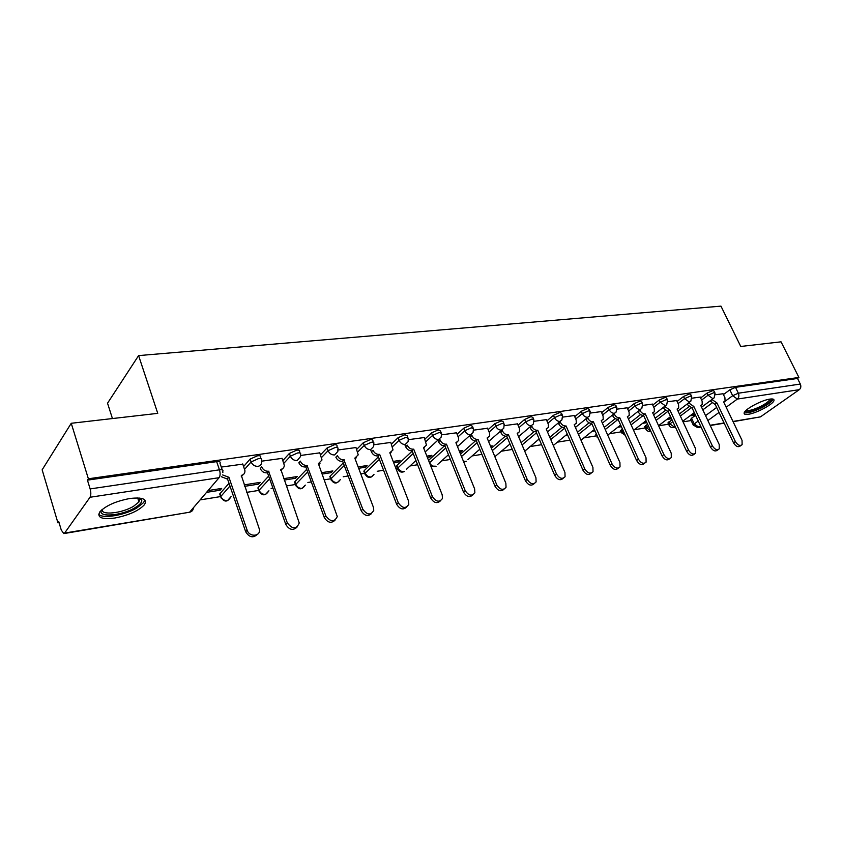 <?xml version="1.0" encoding="UTF-8"?>
<svg xmlns="http://www.w3.org/2000/svg" width="843" height="843" viewBox="0 0 843 843"><rect width="100%" height="100%" fill="white"/><g stroke="black" fill="none" stroke-linecap="round" stroke-linejoin="round"><path stroke-width="1.26" d="M261.077 458.687L260.582 457.296C261.225 456.01 260.192 455.505 257.484 455.789L250.108 459.087L251.109 461.932L258.485 458.624C261.193 458.339 262.226 458.834 261.583 460.12L261.636 461.827C261.678 464.303 260.476 465.81 258.053 466.337C254.839 466.485 252.521 465.009 251.109 461.932L244.607 469.33M300.045 453.007L299.518 451.585C300.097 450.383 299.139 449.92 296.631 450.183L289.391 453.418L290.392 456.189L297.642 452.954C300.14 452.68 301.109 453.144 300.529 454.345L300.54 456.537L297.147 460.52C294.049 460.657 291.804 459.214 290.392 456.189L283.859 463.302M337.432 447.57L336.894 446.116C337.411 444.988 336.505 444.556 334.186 444.809L327.073 447.981L328.085 450.689L335.198 447.517C337.527 447.264 338.422 447.696 337.906 448.813L337.843 451.437L334.65 454.935C331.678 455.062 329.487 453.65 328.085 450.689L321.52 457.538M373.354 442.343L372.785 440.857C373.249 439.804 372.406 439.403 370.256 439.646L363.27 442.754L364.281 445.41L371.268 442.301C373.428 442.059 374.271 442.459 373.797 443.502L373.66 446.505L370.667 449.572C367.811 449.688 365.683 448.297 364.281 445.41L357.695 452.017M407.886 437.317L407.285 435.81L404.914 434.682L398.054 437.728L399.066 440.331L405.936 437.285L408.307 438.402L408.086 441.721L405.283 444.419C402.532 444.524 400.457 443.165 399.066 440.331L392.469 446.727M441.1 432.491L440.478 430.952L438.244 429.909L431.5 432.902L432.522 435.452L439.277 432.448L441.5 433.492L441.184 437.096L438.581 439.466C435.926 439.561 433.913 438.223 432.522 435.452L425.915 441.648M473.081 427.844L472.428 426.284L470.331 425.315L463.703 428.255L464.725 430.752L471.363 427.812L473.46 428.771L473.049 432.607L470.636 434.693C468.076 434.788 466.105 433.471 464.725 430.752L458.118 436.758M503.882 423.365L503.218 421.785L501.248 420.889L494.725 423.776L495.747 426.221L502.27 423.334L504.24 424.219L503.756 428.255L501.501 430.099C499.035 430.183 497.117 428.887 495.747 426.221L489.14 432.069M533.577 419.055L532.892 417.443L531.037 416.621L524.62 419.456L525.642 421.858L532.059 419.024L533.914 419.846L533.345 424.04L531.259 425.673C528.877 425.747 527.001 424.472 525.642 421.858L519.046 427.549M562.228 414.893L561.512 413.27L559.763 412.501L553.461 415.293L554.483 417.643L560.795 414.861L562.544 415.62L561.902 419.951L559.963 421.405C557.655 421.468 555.832 420.214 554.483 417.643L547.897 423.197M589.879 410.878L589.152 409.245L587.497 408.528L581.291 411.268L582.313 413.586L588.519 410.847L590.174 411.553L589.457 415.978L587.666 417.274C585.432 417.338 583.651 416.105 582.313 413.586L575.737 418.992M616.581 407L615.833 405.357L614.284 404.693L608.161 407.39L609.183 409.666L615.306 406.969L616.855 407.622L616.085 412.132L614.421 413.302C612.26 413.355 610.511 412.143 609.183 409.666L602.64 414.946M642.387 403.26L641.628 401.595L640.153 400.994L634.136 403.639L635.158 405.873L641.175 403.217L642.651 403.818L641.818 408.412L640.269 409.456C638.183 409.498 636.476 408.307 635.158 405.873L628.636 411.036M667.34 399.635L666.571 397.97L665.18 397.411L659.247 400.014L660.269 402.206L666.202 399.603L667.582 400.151L666.708 404.788L665.275 405.725L660.269 402.206L653.768 407.253M691.492 396.126L690.702 394.461L689.384 393.944L683.547 396.505L684.558 398.665L690.396 396.094L691.713 396.61L690.796 401.279L689.458 402.132L684.558 398.665L678.088 403.597M714.864 392.733L714.063 391.068L712.809 390.583L707.056 393.112L708.067 395.23L713.821 392.701L715.075 393.175L714.116 397.875L712.862 398.644L708.067 395.23L701.618 400.067M748.458 414.271C756.698 413.123 773.463 404.103 773.979 400.478C774.264 399.139 772.873 398.676 769.817 399.118C761.619 400.172 744.643 409.308 744.148 412.891C743.842 414.292 745.275 414.756 748.458 414.271M114.954 518.002C128.884 515.221 138.716 510.784 144.469 504.683C147.609 499.098 142.72 497.043 129.811 498.508C115.87 501.195 105.912 505.61 99.927 511.743C96.682 517.581 101.697 519.667 114.954 518.002M71.244 423.281L157.757 413.355L138.6 355.598L720.965 306.135L740.744 346.462L781.05 341.836L798.922 377.453L88.378 478.782L71.244 423.281L42.15 469.825L57.935 522.871L59.084 522.692M200.118 499.899L220.613 496.58M246.778 492.354L258.759 490.415M271.119 488.424L272.932 488.129M286.367 485.958L295.429 484.493M307.874 482.481L311.32 481.922M324.344 479.815L330.688 478.792M343.206 476.769L348.17 475.968M360.793 473.924L364.64 473.302M377.221 471.279L383.576 470.246M395.831 468.265L397.338 468.023M410.025 465.968L417.612 464.746M441.648 460.858L450.373 459.456M472.133 455.937L481.911 454.356M501.553 451.184L512.291 449.445M529.941 446.59L541.596 444.704M557.371 442.164L569.868 440.141M583.872 437.875L596.454 435.842M609.51 433.734L621.259 431.837M634.315 429.73L645.285 427.949M658.636 425.799L668.573 424.187M683.051 421.848L691.144 420.541M112.446 418.549L107.535 403.207L138.6 355.598M57.935 522.871L58.778 521.659L61.276 530.057L63.815 533.598L64.605 533.092L90.011 497.265C91.044 495.315 91.086 492.533 90.148 488.919L219.465 469.825C222.383 469.509 223.49 470.036 222.773 471.395L222.847 472.575M88.378 478.782L87.44 480.141L90.148 488.919M690.733 419.666L691.545 418.202L695.528 415.251M702.82 409.846L711.861 403.154M723.431 394.577L729.838 389.824L732.662 395.704L738.352 393.207L800.323 384.06C801.25 386.379 800.903 388.244 799.301 389.666L760.481 416.863L733.104 421.69M800.323 384.06L797.51 378.454L798.922 377.453M666.665 419.54L671.45 418.781L670.944 417.685M700.217 397.095L691.998 398.181M676.655 400.551L667.867 401.711M652.324 404.113L642.914 405.367M627.16 407.801L617.108 409.14M601.154 411.605L590.416 413.049M574.231 415.557L562.766 417.095M546.359 419.635L534.125 421.289M490.847 446.99L492.175 445.831L490.478 446.105M517.486 423.871L504.441 425.631M459.783 452.28L460.752 452.133L460.236 450.868M460.752 452.133L462.586 450.499L459.266 451.016M487.56 428.255L473.64 430.141M427.369 457.412L430.12 456.98L429.603 455.684M430.12 456.98L431.922 455.325L426.853 456.126M456.506 432.807L441.669 434.819M393.692 462.744L398.349 462.006L397.843 460.689M398.349 462.006L400.119 460.331L393.175 461.427M424.282 437.528L408.455 439.677M358.665 468.286L365.388 467.222L364.882 465.884M365.388 467.222L367.126 465.526L358.159 466.938M390.804 442.438L373.934 444.735M322.216 474.051L331.162 472.638L330.656 471.269M331.162 472.638L332.859 470.921L321.71 472.681M355.999 447.538L338.022 449.993M284.26 480.057L295.598 478.266L295.092 476.875M295.598 478.266L297.252 476.527L283.754 478.655M319.782 452.849L300.635 455.462M244.681 486.327L258.611 484.124L258.116 482.691M258.611 484.124L260.213 482.365L244.185 484.883M282.089 458.371L261.678 461.163M206.556 492.354L220.128 490.215L219.633 488.75M220.128 490.215L221.677 488.434L208.084 490.573M242.795 464.135L221.287 467.075M220.139 495.199L219.707 493.945L229.011 483.271M243.627 466.516L250.108 459.087M258.295 489.088L258.137 487.57L268.654 476.074M282.869 460.552L289.391 453.418M294.966 483.208L294.881 481.69L306.715 469.309M320.519 454.841L327.073 447.981M330.235 477.559L330.235 476.032L343.27 462.902M356.694 449.382L363.27 442.754M364.187 472.112L364.26 470.584L378.412 456.822M391.458 444.135L398.054 437.728M396.884 466.864L397.042 465.347L412.227 451.047M424.904 439.108L431.5 432.902M428.539 460.373L444.609 445.705M457.106 434.271L463.703 428.255M460.531 454.145L475.41 440.931M488.129 429.624L494.725 423.776M491.374 448.244L505.263 436.221M518.034 425.157L524.62 419.456M521.1 442.638L534.146 431.616M546.886 420.847L553.461 415.293M549.794 437.306L562.081 427.148M574.736 416.695L581.291 411.268M577.497 432.206L589.109 422.817M601.628 412.68L608.161 407.39M604.262 427.348L615.264 418.623M627.624 408.813L634.136 403.639M620.848 430.899L622.324 428.781M630.132 422.691L640.575 414.566M652.756 405.072L659.247 400.014M644.874 427.032L647.529 424.082M655.159 418.233L665.095 410.636M677.077 401.458L683.547 396.505M668.162 423.291L671.913 419.572M679.374 413.955L688.836 406.832M700.628 397.959L707.056 393.112M689.974 415.852L694.158 415.188L693.652 414.113M694.158 415.188L695.148 414.45M723.031 393.755L715.37 394.756M509.467 444.419L510.141 444.314M537.96 439.909L539.446 439.677M565.463 435.557L567.718 435.199M592.039 431.353L595.021 430.878M617.74 427.285L621.396 426.706M642.598 423.344L646.887 422.67M694.895 413.913L691.955 414.377M596.275 433.713L596.033 434.883M87.44 480.141L216.651 461.637C219.58 461.332 220.687 461.869 219.981 463.25L222.257 469.878M797.51 378.454L735.507 387.337L729.838 389.824M671.039 417.664L668.636 418.044M646.381 421.553L644.558 421.837M620.88 425.567L619.689 425.757M594.505 429.719L593.978 429.804M711.935 399.498L716.961 402.975L714.938 404.334L710.143 400.836M741.134 445.378L740.27 445.968C738.068 447.507 735.823 446.463 733.536 442.86L715.159 404.303M716.961 402.975L735.381 441.574C737.678 445.188 739.922 446.221 742.125 444.693L742.04 440.362L723.642 401.953L725.054 401.205L724.927 397.696L722.978 393.639M688.668 402.891L693.842 406.495L691.818 407.875L686.876 404.25M718.194 449.614L717.425 450.151C715.159 451.806 712.841 450.773 710.48 447.053L692.04 407.843M693.842 406.495L712.324 445.757C714.695 449.477 717.014 450.51 719.279 448.855L719.205 444.503L700.733 405.441L702.24 404.619L702.114 401.099L700.164 396.979M664.642 406.389L669.964 410.13L667.941 411.532L662.851 407.759M694.484 454.008L693.842 454.461C691.492 456.242 689.1 455.22 686.666 451.395L668.172 411.489M669.964 410.13L688.51 450.078C690.944 453.913 693.336 454.935 695.686 453.155L695.612 448.792L677.087 409.045L678.689 408.128L678.562 404.619L676.602 400.436M771.029 398.971C771.851 400.71 768.69 403.491 761.556 407.327C752.283 411.69 746.898 412.922 745.402 411.026M746.213 410.235C748.626 411.142 753.516 409.814 760.881 406.273C766.108 403.523 769.09 401.226 769.849 399.382L769.891 399.108M744.2 412.733C747.593 413.439 753.537 411.732 762.019 407.622C768.447 404.25 772.156 401.416 773.157 399.129M139.864 498.097L141.624 499.667C142.383 501.943 140.138 504.651 134.912 507.76C121.392 516.053 96.334 517.823 101.761 509.846M102.33 509.362C100.285 515.631 121.95 513.387 133.51 506.306L138.958 501.954L139.717 498.803L139.137 498.013M98.705 514.156C101.992 519.13 124.648 515.358 136.851 507.992L143.637 502.565L144.785 499.91M639.805 409.993L639.985 410.383C641.291 412.796 642.977 413.976 645.043 413.924L643.262 415.304C641.196 415.357 639.51 414.187 638.204 411.774L638.025 411.384M669.974 458.539L669.468 458.908C667.045 460.836 664.579 459.835 662.061 455.884L643.504 415.272M645.285 413.881L663.884 454.546C666.413 458.508 668.878 459.519 671.302 457.58L671.228 453.218L652.651 412.764L654.358 411.753L654.231 408.254L652.261 403.997M614.115 413.713L614.347 414.219C615.664 416.674 617.392 417.865 619.521 417.812L617.75 419.203C615.622 419.266 613.904 418.075 612.587 415.62L612.355 415.114M644.621 463.239L644.273 463.492C641.765 465.589 639.215 464.598 636.602 460.52L618.003 419.171M619.774 417.77L638.414 459.172C641.038 463.26 643.599 464.261 646.096 462.154L646.023 457.791L627.382 416.611L629.215 415.494L629.078 412.016L627.108 407.675M587.539 417.548L587.824 418.181C589.152 420.678 590.922 421.89 593.124 421.827L591.365 423.249C589.162 423.312 587.402 422.101 586.075 419.603L585.801 418.971M618.372 468.086L618.204 468.213C615.622 470.51 612.977 469.551 610.258 465.315L591.628 423.207M593.377 421.785L612.06 463.956C614.789 468.192 617.434 469.161 620.026 466.864L619.932 462.522L601.259 420.594L603.219 419.35L603.061 415.905L601.091 411.479M560.037 421.5L560.374 422.28C561.712 424.819 563.514 426.063 565.79 425.989L564.051 427.422C561.775 427.496 559.973 426.263 558.635 423.723L558.298 422.944M591.217 473.113C588.551 475.6 585.801 474.662 582.987 470.289L564.325 427.38M566.064 425.947L584.779 468.908C587.613 473.302 590.363 474.24 593.029 471.722L592.924 467.433L574.22 424.703L576.317 423.323L576.148 419.919L574.178 415.42M531.543 425.62L531.933 426.526C533.282 429.119 535.136 430.383 537.486 430.299L535.769 431.753C533.419 431.837 531.564 430.573 530.226 427.991L529.826 427.043M546.728 428.876L546.412 429.424M563.208 478.287C560.405 480.847 557.581 479.888 554.726 475.431L536.043 431.711M537.76 430.257L556.496 474.04C559.478 478.603 562.334 479.509 565.073 476.738L564.947 472.512L546.211 428.971L548.466 427.422L548.277 424.082L546.306 419.508M502.059 429.962L502.47 430.931C503.819 433.576 505.716 434.851 508.15 434.767L506.453 436.242C504.019 436.326 502.122 435.051 500.774 432.406L500.299 431.279M517.844 433.27L517.423 433.924M534.167 483.65C531.248 486.285 528.329 485.326 525.431 480.773L506.738 436.189M508.445 434.725L527.181 479.361C530.31 484.114 533.282 484.957 536.106 481.911L535.937 477.77L517.202 433.386L519.615 431.648L519.404 428.402L517.433 423.734M471.469 434.451L471.901 435.494C473.271 438.191 475.21 439.488 477.728 439.403L476.053 440.889C473.534 440.984 471.595 439.688 470.236 437.001L469.677 435.641M487.897 437.812L487.37 438.581M504.051 489.203C500.995 491.922 497.992 490.963 495.041 486.306L476.358 440.847M478.034 439.351L496.769 484.883C500.078 489.836 503.166 490.626 506.053 487.254L505.853 483.239L487.117 437.97L489.709 436L489.477 432.87L487.496 428.107M439.719 439.087L440.183 440.236C441.553 442.986 443.544 444.303 446.168 444.208L444.514 445.715C441.901 445.821 439.909 444.503 438.539 441.753L437.896 440.141M456.832 442.522L456.179 443.407M472.797 494.957C469.593 497.781 466.495 496.812 463.492 492.059L444.819 445.662M446.474 444.156L465.199 490.615C468.697 495.779 471.932 496.495 474.872 492.755L474.63 488.898L455.905 442.723L458.687 440.499L458.423 437.506L456.453 432.659M405.631 446.695L407.243 445.157C408.623 447.96 410.667 449.308 413.376 449.193L411.763 450.72C409.045 450.836 407 449.498 405.631 446.695L404.882 444.798M424.587 447.401L423.797 448.423M440.331 500.932C436.98 503.872 433.776 502.902 430.71 498.023L412.079 450.678M413.702 449.15L432.396 496.569C436.137 501.975 439.498 502.597 442.48 498.434L442.196 494.788L423.492 447.654L426.474 445.136L424.219 437.369M371.426 451.827L373.006 450.267C374.397 453.134 376.494 454.503 379.308 454.388L377.717 455.937C374.914 456.052 372.817 454.693 371.426 451.827L370.593 449.646M391.099 452.459L390.151 453.618M406.6 507.138C403.08 510.205 399.761 509.235 396.642 504.24L378.054 455.884M379.645 454.335L398.286 502.765C402.301 508.413 405.81 508.93 408.813 504.293L408.486 500.911L389.824 452.786L393.017 449.92L390.741 442.269M344.229 459.73L342.321 461.353C339.402 461.479 337.253 460.088 335.862 457.169L337.4 455.589C338.791 458.518 340.951 459.909 343.881 459.783L362.796 509.204C367.137 515.136 370.794 515.505 373.776 510.321L373.407 507.275L354.819 458.118L358.222 454.862L355.925 447.37M356.283 457.717L355.156 459.024M371.51 513.577C367.833 516.791 364.387 515.832 361.183 510.689L342.669 461.3M307.358 465.336L305.493 466.98C302.447 467.127 300.234 465.715 298.844 462.733L300.34 461.132C301.741 464.114 303.965 465.536 307 465.399L325.841 515.905C330.551 522.133 334.365 522.344 337.284 516.548L318.391 463.661L322.005 459.962L319.718 452.67M320.077 463.165L318.749 464.641M334.987 520.268C331.13 523.651 327.558 522.702 324.27 517.423L305.851 466.927M268.959 471.184L267.115 472.86C263.964 473.018 261.678 471.564 260.276 468.518L261.73 466.896C263.142 469.951 265.419 471.395 268.58 471.248L287.326 522.902C292.468 529.425 296.441 529.446 299.244 522.976L280.824 469.382C283.058 468.908 284.207 467.517 284.281 465.231L282.015 458.192M282.384 468.834L280.824 470.478M296.947 527.233C292.9 530.805 289.181 529.868 285.798 524.43L267.494 472.797M222.626 474.925L228.927 477.286L227.115 478.972L221.351 476.716M243.1 474.725L241.298 476.569M257.284 534.473C253.037 538.266 249.17 537.349 245.682 531.743L227.515 478.919M228.927 477.286L247.147 530.194C249.243 537.212 260.455 536.654 259.518 529.636L241.298 475.399C243.806 474.841 245.018 473.271 244.934 470.7L242.731 463.935M64.605 533.092L189.591 512.217L219.096 477.686L90.011 497.265M691.545 418.202L694.232 423.934L698.225 420.994M705.549 415.62L716.666 407.454M724.854 401.447L732.662 395.704L737.362 399.066L726.171 407.222M719.037 412.427L707.888 420.552M700.544 425.905L698.815 427.169L700.965 426.811M710.112 425.272L724.042 422.954M732.989 421.458L760.481 416.863M799.301 389.666L737.362 399.066C738.963 397.59 739.29 395.641 738.352 393.207L735.507 387.337M219.907 493.692L220.834 496.432L229.96 486.032M258.137 487.57L259.075 490.257L269.623 478.792M294.881 481.69L295.83 484.314L307.684 471.964M330.235 476.032L331.183 478.603L344.25 465.505M364.26 470.584L365.219 473.113L379.403 459.382M397.042 465.347L398.001 467.812L413.207 453.555M428.644 460.289L429.603 462.712L445.757 448.002M461.5 456.527L477.117 442.701M492.333 450.584L507.349 437.643M522.07 444.935L536.506 432.786M550.764 439.561L564.641 428.128M578.477 434.43L591.828 423.66M605.242 429.53L618.088 419.361M621.512 429.414L622.471 431.553L623.283 430.921M631.112 424.84L643.43 415.283M645.59 425.557L646.549 427.664L648.488 426.179M656.128 420.351L667.656 411.553M668.92 421.827L669.879 423.892L672.872 421.637M680.343 416.042L691.197 407.896M669.1 425.346L669.879 423.892L674.558 427.169L675.306 426.885M645.812 429.119L646.549 427.664L650.691 431.005M621.786 433.017L622.471 431.553L624.789 434.261M596.97 437.043L597.234 435.884M429.509 462.796L429.603 462.712C430.91 465.347 432.817 466.601 435.325 466.474M397.801 469.309L398.001 467.812C399.308 470.499 401.268 471.774 403.871 471.637M365.093 474.609L365.219 473.113C366.536 475.852 368.539 477.149 371.236 477.001L374.007 474.346M331.13 480.099L331.183 478.603C332.511 481.406 334.566 482.723 337.358 482.565L340.309 479.646M295.851 485.81L295.83 484.314C297.157 487.17 299.276 488.508 302.173 488.339L305.314 485.115M259.17 491.743L259.075 490.257C260.413 493.166 262.584 494.535 265.587 494.356L268.928 490.774M221.014 497.918L220.834 496.432C222.173 499.414 224.407 500.805 227.526 500.605L231.066 496.632M524.736 451.237L539.13 438.929M494.862 456.685L510.004 443.966M463.376 461.163L465.663 461.479M693.399 425.378L694.232 423.934L698.815 427.169L697.656 427.622L693.231 424.998L690.554 419.277M216.651 461.637L219.465 469.825C220.434 473.197 220.308 475.821 219.096 477.686M193.342 507.823C193.226 510.205 191.983 511.669 189.591 512.217L64.005 533.566M716.75 403.007L714.938 404.334M711.998 399.624L710.196 400.962M735.381 441.574L733.536 442.86M693.62 406.526L691.818 407.875M688.773 403.091L686.971 404.45M712.324 445.757L710.48 447.053M669.732 410.162L667.941 411.532M664.779 406.684L662.988 408.054M688.51 450.078L686.666 451.395M645.043 413.924L643.262 415.304M639.985 410.383L638.204 411.774M663.884 454.546L662.061 455.884M619.521 417.812L617.75 419.203M614.347 414.219L612.587 415.62M638.414 459.172L636.602 460.52M593.124 421.827L591.365 423.249M587.824 418.181L586.075 419.603M612.06 463.956L610.258 465.315M565.79 425.989L564.051 427.422M560.374 422.28L558.635 423.723M584.779 468.908L582.987 470.289M537.486 430.299L535.769 431.753M531.933 426.526L530.226 427.991M556.496 474.04L554.726 475.431M508.15 434.767L506.453 436.242M502.47 430.931L500.774 432.406M527.181 479.361L525.431 480.773M477.728 439.403L476.053 440.889M471.901 435.494L470.236 437.001M496.769 484.883L495.041 486.306M446.168 444.208L444.514 445.715M440.183 440.236L438.539 441.753M465.199 490.615L463.492 492.059M413.376 449.193L411.763 450.72M432.396 496.569L430.71 498.023M379.308 454.388L377.717 455.937M398.286 502.765L396.642 504.24M343.881 459.783L342.321 461.353M362.796 509.204L361.183 510.689M307 465.399L305.493 466.98M325.841 515.905L324.27 517.423M268.58 471.248L267.115 472.86M287.326 522.902L285.798 524.43M228.537 477.338L227.115 478.972M247.147 530.194L245.682 531.743M667.962 422.87L668.91 424.935C670.311 427.559 672.345 428.255 675.022 427.032M713.178 398.57L701.576 407.211M694.295 412.627L682.756 421.215M644.663 426.579L645.622 428.676C646.686 430.942 648.425 431.816 650.828 431.3M620.617 430.404L621.576 432.533L625.316 435.42M595.801 434.345L598.53 438.813M396.537 465.958L397.496 468.434C398.96 471.954 401.363 472.934 404.703 471.395M363.818 471.142L364.777 473.661C367.537 478.487 370.614 478.719 373.997 474.356M329.845 476.516L330.804 479.087C333.691 484.135 336.852 484.325 340.277 479.667M294.565 482.101L295.514 484.725C298.548 490.004 301.794 490.152 305.261 485.168M257.884 487.907L258.822 490.584C262.025 496.127 265.366 496.211 268.854 490.847M219.707 493.945L220.645 496.685C224.048 502.491 227.494 502.512 230.982 496.727M689.764 402.058L677.983 410.973M670.543 416.611L658.573 425.662M665.58 405.662L653.61 414.872M646.001 420.731L633.578 430.288M640.575 409.382L628.425 418.908M620.638 425.02L607.729 435.125M614.705 413.239L602.376 423.091M594.399 429.466L580.985 440.183M587.94 417.222L575.411 427.443M567.244 434.103L553.314 445.473M560.205 421.352L547.497 431.953M494.936 456.853L495.642 456.474M531.469 425.631L518.571 436.642M463.724 462.017L466.4 461.269M501.68 430.067L488.592 441.532M479.793 449.224L467.907 459.646M430.794 466.053L436.105 466.242M470.752 434.672L457.486 446.611M448.465 454.725L437.728 464.388M438.634 439.456L425.188 451.922M415.936 460.489L406.452 469.277M697.92 427.58L701.07 427.053M710.227 425.515L724.158 423.186M137.672 497.928L138.958 501.954M139.717 498.803L141.624 499.667"/></g></svg>
